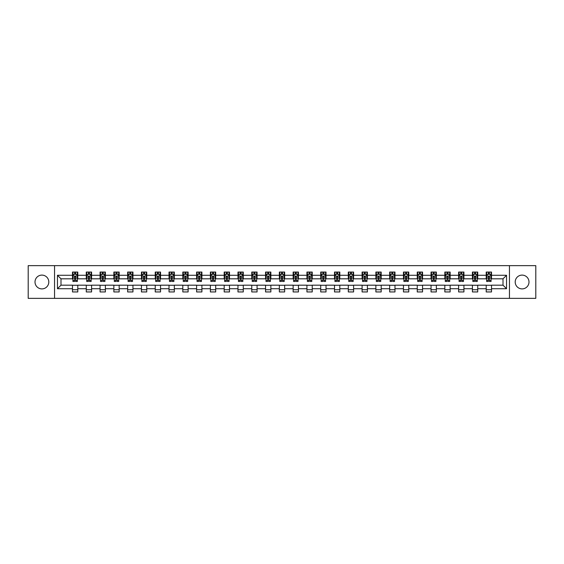 <?xml version="1.0" encoding="UTF-8"?>
<svg xmlns="http://www.w3.org/2000/svg" width="564" height="564" viewBox="0 0 564 564"><rect width="100%" height="100%" fill="white"/><g stroke="black" fill="none" stroke-linecap="round" stroke-linejoin="round"><path stroke-width="0.85" d="M522.095 275.105A6.895 6.895 0 0 0 515.2 282A6.895 6.895 0 0 0 522.095 288.895A6.895 6.895 0 0 0 528.99 282A6.895 6.895 0 0 0 522.095 275.105M41.905 275.105A6.895 6.895 0 0 0 35.01 282A6.895 6.895 0 0 0 41.905 288.895A6.895 6.895 0 0 0 48.8 282A6.895 6.895 0 0 0 41.905 275.105M509.454 298.356L535.8 298.356L535.8 265.644L509.454 265.644L509.454 298.356L54.546 298.356L54.546 265.644L28.2 265.644L28.2 298.356L54.546 298.356M509.454 265.644L54.546 265.644M491.512 275.281L491.512 272.052L486.21 272.052L486.21 275.281L477.722 275.281L477.722 272.052L472.413 272.052L472.413 275.281L463.932 275.281L463.932 272.052L458.624 272.052L458.624 275.281L450.142 275.281L450.142 272.052L444.834 272.052L444.834 275.281L436.346 275.281L436.346 272.052L431.044 272.052L431.044 275.281L422.556 275.281L422.556 272.052L417.254 272.052L417.254 275.281L408.766 275.281L408.766 272.052L403.464 272.052L403.464 275.281L394.976 275.281L394.976 272.052L389.675 272.052L389.675 275.281L381.186 275.281L381.186 272.052L375.885 272.052L375.885 275.281L367.397 275.281L367.397 272.052L362.095 272.052L362.095 275.281L353.607 275.281L353.607 272.052L348.298 272.052L348.298 275.281L339.817 275.281L339.817 272.052L334.508 272.052L334.508 275.281L326.027 275.281L326.027 272.052L320.719 272.052L320.719 275.281L312.23 275.281L312.23 272.052L306.929 272.052L306.929 275.281L298.441 275.281L298.441 272.052L293.139 272.052L293.139 275.281L284.651 275.281L284.651 272.052L279.349 272.052L279.349 275.281L270.861 275.281L270.861 272.052L265.559 272.052L265.559 275.281L257.071 275.281L257.071 272.052L251.77 272.052L251.77 275.281L243.281 275.281L243.281 272.052L237.973 272.052L237.973 275.281L229.492 275.281L229.492 272.052L224.183 272.052L224.183 275.281L215.702 275.281L215.702 272.052L210.393 272.052L210.393 275.281L201.905 275.281L201.905 272.052L196.603 272.052L196.603 275.281L188.115 275.281L188.115 272.052L182.814 272.052L182.814 275.281L174.325 275.281L174.325 272.052L169.024 272.052L169.024 275.281L160.536 275.281L160.536 272.052L155.234 272.052L155.234 275.281L146.746 275.281L146.746 272.052L141.444 272.052L141.444 275.281L132.956 275.281L132.956 272.052L127.654 272.052L127.654 275.281L119.166 275.281L119.166 272.052L113.857 272.052L113.857 275.281L105.376 275.281L105.376 272.052L100.068 272.052L100.068 275.281L91.587 275.281L91.587 272.052L86.278 272.052L86.278 275.281L77.79 275.281L77.79 272.052L72.488 272.052L72.488 275.281L57.457 275.281L57.457 288.719L60.997 285.18L72.488 285.18L72.488 291.948L77.79 291.948L77.79 285.18L86.278 285.18L86.278 291.948L91.587 291.948L91.587 285.18L100.068 285.18L100.068 291.948L105.376 291.948L105.376 285.18L113.857 285.18L113.857 291.948L119.166 291.948L119.166 285.18L127.654 285.18L127.654 291.948L132.956 291.948L132.956 285.18L141.444 285.18L141.444 291.948L146.746 291.948L146.746 285.18L155.234 285.18L155.234 291.948L160.536 291.948L160.536 285.18L169.024 285.18L169.024 291.948L174.325 291.948L174.325 285.18L182.814 285.18L182.814 291.948L188.115 291.948L188.115 285.18L196.603 285.18L196.603 291.948L201.905 291.948L201.905 285.18L210.393 285.18L210.393 291.948L215.702 291.948L215.702 285.18L224.183 285.18L224.183 291.948L229.492 291.948L229.492 285.18L237.973 285.18L237.973 291.948L243.281 291.948L243.281 285.18L251.77 285.18L251.77 291.948L257.071 291.948L257.071 285.18L265.559 285.18L265.559 291.948L270.861 291.948L270.861 285.18L279.349 285.18L279.349 291.948L284.651 291.948L284.651 285.18L293.139 285.18L293.139 291.948L298.441 291.948L298.441 285.18L306.929 285.18L306.929 291.948L312.23 291.948L312.23 285.18L320.719 285.18L320.719 291.948L326.027 291.948L326.027 285.18L334.508 285.18L334.508 291.948L339.817 291.948L339.817 285.18L348.298 285.18L348.298 291.948L353.607 291.948L353.607 285.18L362.095 285.18L362.095 291.948L367.397 291.948L367.397 285.18L375.885 285.18L375.885 291.948L381.186 291.948L381.186 285.18L389.675 285.18L389.675 291.948L394.976 291.948L394.976 285.18L403.464 285.18L403.464 291.948L408.766 291.948L408.766 285.18L417.254 285.18L417.254 291.948L422.556 291.948L422.556 285.18L431.044 285.18L431.044 291.948L436.346 291.948L436.346 285.18L444.834 285.18L444.834 291.948L450.142 291.948L450.142 285.18L458.624 285.18L458.624 291.948L463.932 291.948L463.932 285.18L472.413 285.18L472.413 291.948L477.722 291.948L477.722 285.18L486.21 285.18L486.21 291.948L491.512 291.948L491.512 285.18L503.003 285.18L503.003 278.82L491.512 278.82L491.512 275.281L506.542 275.281L506.542 288.719L491.512 288.719M486.21 288.719L477.722 288.719M472.413 288.719L463.932 288.719M458.624 288.719L450.142 288.719M444.834 288.719L436.346 288.719M431.044 288.719L422.556 288.719M417.254 288.719L408.766 288.719M403.464 288.719L394.976 288.719M389.675 288.719L381.186 288.719M375.885 288.719L367.397 288.719M362.095 288.719L353.607 288.719M348.298 288.719L339.817 288.719M334.508 288.719L326.027 288.719M320.719 288.719L312.23 288.719M306.929 288.719L298.441 288.719M293.139 288.719L284.651 288.719M279.349 288.719L270.861 288.719M265.559 288.719L257.071 288.719M251.77 288.719L243.281 288.719M237.973 288.719L229.492 288.719M224.183 288.719L215.702 288.719M210.393 288.719L201.905 288.719M196.603 288.719L188.115 288.719M182.814 288.719L174.325 288.719M169.024 288.719L160.536 288.719M155.234 288.719L146.746 288.719M141.444 288.719L132.956 288.719M127.654 288.719L119.166 288.719M113.857 288.719L105.376 288.719M100.068 288.719L91.587 288.719M86.278 288.719L77.79 288.719M72.488 288.719L57.457 288.719M486.21 275.281L486.21 278.82L477.722 278.82L477.722 275.281M472.413 275.281L472.413 278.82L463.932 278.82L463.932 275.281M458.624 275.281L458.624 278.82L450.142 278.82L450.142 275.281M444.834 275.281L444.834 278.82L436.346 278.82L436.346 275.281M431.044 275.281L431.044 278.82L422.556 278.82L422.556 275.281M417.254 275.281L417.254 278.82L408.766 278.82L408.766 275.281M403.464 275.281L403.464 278.82L394.976 278.82L394.976 275.281M389.675 275.281L389.675 278.82L381.186 278.82L381.186 275.281M375.885 275.281L375.885 278.82L367.397 278.82L367.397 275.281M362.095 275.281L362.095 278.82L353.607 278.82L353.607 275.281M348.298 275.281L348.298 278.82L339.817 278.82L339.817 275.281M334.508 275.281L334.508 278.82L326.027 278.82L326.027 275.281M320.719 275.281L320.719 278.82L312.23 278.82L312.23 275.281M306.929 275.281L306.929 278.82L298.441 278.82L298.441 275.281M293.139 275.281L293.139 278.82L284.651 278.82L284.651 275.281M279.349 275.281L279.349 278.82L270.861 278.82L270.861 275.281M265.559 275.281L265.559 278.82L257.071 278.82L257.071 275.281M251.77 275.281L251.77 278.82L243.281 278.82L243.281 275.281M237.973 275.281L237.973 278.82L229.492 278.82L229.492 275.281M224.183 275.281L224.183 278.82L215.702 278.82L215.702 275.281M210.393 275.281L210.393 278.82L201.905 278.82L201.905 275.281M196.603 275.281L196.603 278.82L188.115 278.82L188.115 275.281M182.814 275.281L182.814 278.82L174.325 278.82L174.325 275.281M169.024 275.281L169.024 278.82L160.536 278.82L160.536 275.281M155.234 275.281L155.234 278.82L146.746 278.82L146.746 275.281M141.444 275.281L141.444 278.82L132.956 278.82L132.956 275.281M127.654 275.281L127.654 278.82L119.166 278.82L119.166 275.281M113.857 275.281L113.857 278.82L105.376 278.82L105.376 275.281M100.068 275.281L100.068 278.82L91.587 278.82L91.587 275.281M86.278 275.281L86.278 278.82L77.79 278.82L77.79 275.281M72.488 275.281L72.488 278.82L60.997 278.82L57.457 275.281M60.997 278.82L60.997 285.18M506.542 288.719L503.003 285.18M503.003 278.82L506.542 275.281M72.488 274.266L72.932 274.266M74.61 274.266L75.675 274.266M77.353 274.266L77.79 274.266M72.488 278.729L72.932 278.729M74.61 278.729L75.675 278.729M77.353 278.729L77.79 278.729M72.488 285.271L77.79 285.271M72.488 289.734L77.79 289.734M86.278 285.271L91.587 285.271M86.278 289.734L91.587 289.734M86.278 274.266L86.722 274.266M88.4 274.266L89.465 274.266M91.142 274.266L91.587 274.266M86.278 278.729L86.722 278.729M88.4 278.729L89.465 278.729M91.142 278.729L91.587 278.729M100.068 285.271L105.376 285.271M100.068 289.734L105.376 289.734M100.068 274.266L100.512 274.266M102.19 274.266L103.254 274.266M104.932 274.266L105.376 274.266M100.068 278.729L100.512 278.729M102.19 278.729L103.254 278.729M104.932 278.729L105.376 278.729M113.857 285.271L119.166 285.271M113.857 289.734L119.166 289.734M113.857 274.266L114.302 274.266M115.98 274.266L117.044 274.266M118.722 274.266L119.166 274.266M113.857 278.729L114.302 278.729M115.98 278.729L117.044 278.729M118.722 278.729L119.166 278.729M127.654 285.271L132.956 285.271M127.654 289.734L132.956 289.734M127.654 274.266L128.091 274.266M129.776 274.266L130.834 274.266M132.512 274.266L132.956 274.266M127.654 278.729L128.091 278.729M129.776 278.729L130.834 278.729M132.512 278.729L132.956 278.729M141.444 285.271L146.746 285.271M141.444 289.734L146.746 289.734M141.444 274.266L141.881 274.266M143.566 274.266L144.624 274.266M146.302 274.266L146.746 274.266M141.444 278.729L141.881 278.729M143.566 278.729L144.624 278.729M146.302 278.729L146.746 278.729M155.234 285.271L160.536 285.271M155.234 289.734L160.536 289.734M155.234 274.266L155.678 274.266M157.356 274.266L158.413 274.266M160.091 274.266L160.536 274.266M155.234 278.729L155.678 278.729M157.356 278.729L158.413 278.729M160.091 278.729L160.536 278.729M169.024 285.271L174.325 285.271M169.024 289.734L174.325 289.734M169.024 274.266L169.468 274.266M171.146 274.266L172.203 274.266M173.888 274.266L174.325 274.266M169.024 278.729L169.468 278.729M171.146 278.729L172.203 278.729M173.888 278.729L174.325 278.729M182.814 285.271L188.115 285.271M182.814 289.734L188.115 289.734M182.814 274.266L183.258 274.266M184.936 274.266L185.993 274.266M187.678 274.266L188.115 274.266M182.814 278.729L183.258 278.729M184.936 278.729L185.993 278.729M187.678 278.729L188.115 278.729M196.603 285.271L201.905 285.271M196.603 289.734L201.905 289.734M196.603 274.266L197.047 274.266M198.725 274.266L199.79 274.266M201.468 274.266L201.905 274.266M196.603 278.729L197.047 278.729M198.725 278.729L199.79 278.729M201.468 278.729L201.905 278.729M210.393 285.271L215.702 285.271M210.393 289.734L215.702 289.734M210.393 274.266L210.837 274.266M212.515 274.266L213.58 274.266M215.258 274.266L215.702 274.266M210.393 278.729L210.837 278.729M212.515 278.729L213.58 278.729M215.258 278.729L215.702 278.729M224.183 285.271L229.492 285.271M224.183 289.734L229.492 289.734M224.183 274.266L224.627 274.266M226.305 274.266L227.37 274.266M229.047 274.266L229.492 274.266M224.183 278.729L224.627 278.729M226.305 278.729L227.37 278.729M229.047 278.729L229.492 278.729M237.973 285.271L243.281 285.271M237.973 289.734L243.281 289.734M237.973 274.266L238.417 274.266M240.095 274.266L241.159 274.266M242.837 274.266L243.281 274.266M237.973 278.729L238.417 278.729M240.095 278.729L241.159 278.729M242.837 278.729L243.281 278.729M251.77 285.271L257.071 285.271M251.77 289.734L257.071 289.734M251.77 274.266L252.207 274.266M253.892 274.266L254.949 274.266M256.627 274.266L257.071 274.266M251.77 278.729L252.207 278.729M253.892 278.729L254.949 278.729M256.627 278.729L257.071 278.729M265.559 285.271L270.861 285.271M265.559 289.734L270.861 289.734M265.559 274.266L265.996 274.266M267.681 274.266L268.739 274.266M270.417 274.266L270.861 274.266M265.559 278.729L265.996 278.729M267.681 278.729L268.739 278.729M270.417 278.729L270.861 278.729M279.349 285.271L284.651 285.271M279.349 289.734L284.651 289.734M279.349 274.266L279.793 274.266M281.471 274.266L282.529 274.266M284.207 274.266L284.651 274.266M279.349 278.729L279.793 278.729M281.471 278.729L282.529 278.729M284.207 278.729L284.651 278.729M293.139 285.271L298.441 285.271M293.139 289.734L298.441 289.734M293.139 274.266L293.583 274.266M295.261 274.266L296.319 274.266M298.003 274.266L298.441 274.266M293.139 278.729L293.583 278.729M295.261 278.729L296.319 278.729M298.003 278.729L298.441 278.729M306.929 285.271L312.23 285.271M306.929 289.734L312.23 289.734M306.929 274.266L307.373 274.266M309.051 274.266L310.108 274.266M311.793 274.266L312.23 274.266M306.929 278.729L307.373 278.729M309.051 278.729L310.108 278.729M311.793 278.729L312.23 278.729M320.719 285.271L326.027 285.271M320.719 289.734L326.027 289.734M320.719 274.266L321.163 274.266M322.841 274.266L323.905 274.266M325.583 274.266L326.027 274.266M320.719 278.729L321.163 278.729M322.841 278.729L323.905 278.729M325.583 278.729L326.027 278.729M334.508 285.271L339.817 285.271M334.508 289.734L339.817 289.734M334.508 274.266L334.953 274.266M336.63 274.266L337.695 274.266M339.373 274.266L339.817 274.266M334.508 278.729L334.953 278.729M336.63 278.729L337.695 278.729M339.373 278.729L339.817 278.729M348.298 285.271L353.607 285.271M348.298 289.734L353.607 289.734M348.298 274.266L348.742 274.266M350.42 274.266L351.485 274.266M353.163 274.266L353.607 274.266M348.298 278.729L348.742 278.729M350.42 278.729L351.485 278.729M353.163 278.729L353.607 278.729M362.095 285.271L367.397 285.271M362.095 289.734L367.397 289.734M362.095 274.266L362.532 274.266M364.21 274.266L365.275 274.266M366.952 274.266L367.397 274.266M362.095 278.729L362.532 278.729M364.21 278.729L365.275 278.729M366.952 278.729L367.397 278.729M375.885 285.271L381.186 285.271M375.885 289.734L381.186 289.734M375.885 274.266L376.322 274.266M378.007 274.266L379.064 274.266M380.742 274.266L381.186 274.266M375.885 278.729L376.322 278.729M378.007 278.729L379.064 278.729M380.742 278.729L381.186 278.729M389.675 285.271L394.976 285.271M389.675 289.734L394.976 289.734M389.675 274.266L390.112 274.266M391.797 274.266L392.854 274.266M394.532 274.266L394.976 274.266M389.675 278.729L390.112 278.729M391.797 278.729L392.854 278.729M394.532 278.729L394.976 278.729M403.464 285.271L408.766 285.271M403.464 289.734L408.766 289.734M403.464 274.266L403.909 274.266M405.586 274.266L406.644 274.266M408.322 274.266L408.766 274.266M403.464 278.729L403.909 278.729M405.586 278.729L406.644 278.729M408.322 278.729L408.766 278.729M417.254 285.271L422.556 285.271M417.254 289.734L422.556 289.734M417.254 274.266L417.698 274.266M419.376 274.266L420.434 274.266M422.119 274.266L422.556 274.266M417.254 278.729L417.698 278.729M419.376 278.729L420.434 278.729M422.119 278.729L422.556 278.729M431.044 285.271L436.346 285.271M431.044 289.734L436.346 289.734M431.044 274.266L431.488 274.266M433.166 274.266L434.224 274.266M435.909 274.266L436.346 274.266M431.044 278.729L431.488 278.729M433.166 278.729L434.224 278.729M435.909 278.729L436.346 278.729M444.834 285.271L450.142 285.271M444.834 289.734L450.142 289.734M444.834 274.266L445.278 274.266M446.956 274.266L448.02 274.266M449.698 274.266L450.142 274.266M444.834 278.729L445.278 278.729M446.956 278.729L448.02 278.729M449.698 278.729L450.142 278.729M458.624 285.271L463.932 285.271M458.624 289.734L463.932 289.734M458.624 274.266L459.068 274.266M460.746 274.266L461.81 274.266M463.488 274.266L463.932 274.266M458.624 278.729L459.068 278.729M460.746 278.729L461.81 278.729M463.488 278.729L463.932 278.729M472.413 285.271L477.722 285.271M472.413 289.734L477.722 289.734M472.413 274.266L472.858 274.266M474.536 274.266L475.6 274.266M477.278 274.266L477.722 274.266M472.413 278.729L472.858 278.729M474.536 278.729L475.6 278.729M477.278 278.729L477.722 278.729M486.21 285.271L491.512 285.271M486.21 289.734L491.512 289.734M486.21 274.266L486.647 274.266M488.325 274.266L489.39 274.266M491.068 274.266L491.512 274.266M486.21 278.729L486.647 278.729M488.325 278.729L489.39 278.729M491.068 278.729L491.512 278.729M75.675 273.202L74.61 273.202M77.353 280.364L75.675 280.364L75.675 281.471L77.353 281.471L77.353 276.078L76.464 274.308L73.814 274.308L72.932 276.078L72.932 281.471L74.61 281.471L74.61 280.364L72.932 280.364M72.932 276.078L72.932 272.052M77.353 276.078L77.353 272.052M74.61 274.308L74.61 272.052M75.675 272.052L75.675 274.308M75.675 280.364L75.675 276.741L74.61 276.741L74.61 280.364M89.465 273.202L88.4 273.202M91.142 280.364L89.465 280.364L89.465 281.471L91.142 281.471L91.142 276.078L90.261 274.308L87.603 274.308L86.722 276.078L86.722 281.471L88.4 281.471L88.4 280.364L86.722 280.364M86.722 276.078L86.722 272.052M91.142 276.078L91.142 272.052M88.4 274.308L88.4 272.052M89.465 272.052L89.465 274.308M89.465 280.364L89.465 276.741L88.4 276.741L88.4 280.364M103.254 273.202L102.19 273.202M104.932 280.364L103.254 280.364L103.254 281.471L104.932 281.471L104.932 276.078L104.051 274.308L101.393 274.308L100.512 276.078L100.512 281.471L102.19 281.471L102.19 280.364L100.512 280.364M100.512 276.078L100.512 272.052M104.932 276.078L104.932 272.052M102.19 274.308L102.19 272.052M103.254 272.052L103.254 274.308M103.254 280.364L103.254 276.741L102.19 276.741L102.19 280.364M117.044 273.202L115.98 273.202M118.722 280.364L117.044 280.364L117.044 281.471L118.722 281.471L118.722 276.078L117.841 274.308L115.19 274.308L114.302 276.078L114.302 281.471L115.98 281.471L115.98 280.364L114.302 280.364M114.302 276.078L114.302 272.052M118.722 276.078L118.722 272.052M115.98 274.308L115.98 272.052M117.044 272.052L117.044 274.308M117.044 280.364L117.044 276.741L115.98 276.741L115.98 280.364M130.834 273.202L129.776 273.202M132.512 280.364L130.834 280.364L130.834 281.471L132.512 281.471L132.512 276.078L131.631 274.308L128.98 274.308L128.091 276.078L128.091 281.471L129.776 281.471L129.776 280.364L128.091 280.364M128.091 276.078L128.091 272.052M132.512 276.078L132.512 272.052M129.776 274.308L129.776 272.052M130.834 272.052L130.834 274.308M130.834 280.364L130.834 276.741L129.776 276.741L129.776 280.364M144.624 273.202L143.566 273.202M146.302 280.364L144.624 280.364L144.624 281.471L146.302 281.471L146.302 276.078L145.42 274.308L142.77 274.308L141.881 276.078L141.881 281.471L143.566 281.471L143.566 280.364L141.881 280.364M141.881 276.078L141.881 272.052M146.302 276.078L146.302 272.052M143.566 274.308L143.566 272.052M144.624 272.052L144.624 274.308M144.624 280.364L144.624 276.741L143.566 276.741L143.566 280.364M158.413 273.202L157.356 273.202M160.091 280.364L158.413 280.364L158.413 281.471L160.091 281.471L160.091 276.078L159.21 274.308L156.559 274.308L155.678 276.078L155.678 281.471L157.356 281.471L157.356 280.364L155.678 280.364M155.678 276.078L155.678 272.052M160.091 276.078L160.091 272.052M157.356 274.308L157.356 272.052M158.413 272.052L158.413 274.308M158.413 280.364L158.413 276.741L157.356 276.741L157.356 280.364M172.203 273.202L171.146 273.202M173.888 280.364L172.203 280.364L172.203 281.471L173.888 281.471L173.888 276.078L173 274.308L170.349 274.308L169.468 276.078L169.468 281.471L171.146 281.471L171.146 280.364L169.468 280.364M169.468 276.078L169.468 272.052M173.888 276.078L173.888 272.052M171.146 274.308L171.146 272.052M172.203 272.052L172.203 274.308M172.203 280.364L172.203 276.741L171.146 276.741L171.146 280.364M185.993 273.202L184.936 273.202M187.678 280.364L185.993 280.364L185.993 281.471L187.678 281.471L187.678 276.078L186.79 274.308L184.139 274.308L183.258 276.078L183.258 281.471L184.936 281.471L184.936 280.364L183.258 280.364M183.258 276.078L183.258 272.052M187.678 276.078L187.678 272.052M184.936 274.308L184.936 272.052M185.993 272.052L185.993 274.308M185.993 280.364L185.993 276.741L184.936 276.741L184.936 280.364M199.79 273.202L198.725 273.202M201.468 280.364L199.79 280.364L199.79 281.471L201.468 281.471L201.468 276.078L200.58 274.308L197.929 274.308L197.047 276.078L197.047 281.471L198.725 281.471L198.725 280.364L197.047 280.364M197.047 276.078L197.047 272.052M201.468 276.078L201.468 272.052M198.725 274.308L198.725 272.052M199.79 272.052L199.79 274.308M199.79 280.364L199.79 276.741L198.725 276.741L198.725 280.364M213.58 273.202L212.515 273.202M215.258 280.364L213.58 280.364L213.58 281.471L215.258 281.471L215.258 276.078L214.376 274.308L211.719 274.308L210.837 276.078L210.837 281.471L212.515 281.471L212.515 280.364L210.837 280.364M210.837 276.078L210.837 272.052M215.258 276.078L215.258 272.052M212.515 274.308L212.515 272.052M213.58 272.052L213.58 274.308M213.58 280.364L213.58 276.741L212.515 276.741L212.515 280.364M227.37 273.202L226.305 273.202M229.047 280.364L227.37 280.364L227.37 281.471L229.047 281.471L229.047 276.078L228.166 274.308L225.508 274.308L224.627 276.078L224.627 281.471L226.305 281.471L226.305 280.364L224.627 280.364M224.627 276.078L224.627 272.052M229.047 276.078L229.047 272.052M226.305 274.308L226.305 272.052M227.37 272.052L227.37 274.308M227.37 280.364L227.37 276.741L226.305 276.741L226.305 280.364M241.159 273.202L240.095 273.202M242.837 280.364L241.159 280.364L241.159 281.471L242.837 281.471L242.837 276.078L241.956 274.308L239.305 274.308L238.417 276.078L238.417 281.471L240.095 281.471L240.095 280.364L238.417 280.364M238.417 276.078L238.417 272.052M242.837 276.078L242.837 272.052M240.095 274.308L240.095 272.052M241.159 272.052L241.159 274.308M241.159 280.364L241.159 276.741L240.095 276.741L240.095 280.364M254.949 273.202L253.892 273.202M256.627 280.364L254.949 280.364L254.949 281.471L256.627 281.471L256.627 276.078L255.746 274.308L253.095 274.308L252.207 276.078L252.207 281.471L253.892 281.471L253.892 280.364L252.207 280.364M252.207 276.078L252.207 272.052M256.627 276.078L256.627 272.052M253.892 274.308L253.892 272.052M254.949 272.052L254.949 274.308M254.949 280.364L254.949 276.741L253.892 276.741L253.892 280.364M268.739 273.202L267.681 273.202M270.417 280.364L268.739 280.364L268.739 281.471L270.417 281.471L270.417 276.078L269.536 274.308L266.885 274.308L265.996 276.078L265.996 281.471L267.681 281.471L267.681 280.364L265.996 280.364M265.996 276.078L265.996 272.052M270.417 276.078L270.417 272.052M267.681 274.308L267.681 272.052M268.739 272.052L268.739 274.308M268.739 280.364L268.739 276.741L267.681 276.741L267.681 280.364M282.529 273.202L281.471 273.202M284.207 280.364L282.529 280.364L282.529 281.471L284.207 281.471L284.207 276.078L283.325 274.308L280.675 274.308L279.793 276.078L279.793 281.471L281.471 281.471L281.471 280.364L279.793 280.364M279.793 276.078L279.793 272.052M284.207 276.078L284.207 272.052M281.471 274.308L281.471 272.052M282.529 272.052L282.529 274.308M282.529 280.364L282.529 276.741L281.471 276.741L281.471 280.364M296.319 273.202L295.261 273.202M298.003 280.364L296.319 280.364L296.319 281.471L298.003 281.471L298.003 276.078L297.115 274.308L294.464 274.308L293.583 276.078L293.583 281.471L295.261 281.471L295.261 280.364L293.583 280.364M293.583 276.078L293.583 272.052M298.003 276.078L298.003 272.052M295.261 274.308L295.261 272.052M296.319 272.052L296.319 274.308M296.319 280.364L296.319 276.741L295.261 276.741L295.261 280.364M310.108 273.202L309.051 273.202M311.793 280.364L310.108 280.364L310.108 281.471L311.793 281.471L311.793 276.078L310.905 274.308L308.254 274.308L307.373 276.078L307.373 281.471L309.051 281.471L309.051 280.364L307.373 280.364M307.373 276.078L307.373 272.052M311.793 276.078L311.793 272.052M309.051 274.308L309.051 272.052M310.108 272.052L310.108 274.308M310.108 280.364L310.108 276.741L309.051 276.741L309.051 280.364M323.905 273.202L322.841 273.202M325.583 280.364L323.905 280.364L323.905 281.471L325.583 281.471L325.583 276.078L324.695 274.308L322.044 274.308L321.163 276.078L321.163 281.471L322.841 281.471L322.841 280.364L321.163 280.364M321.163 276.078L321.163 272.052M325.583 276.078L325.583 272.052M322.841 274.308L322.841 272.052M323.905 272.052L323.905 274.308M323.905 280.364L323.905 276.741L322.841 276.741L322.841 280.364M337.695 273.202L336.63 273.202M339.373 280.364L337.695 280.364L337.695 281.471L339.373 281.471L339.373 276.078L338.492 274.308L335.834 274.308L334.953 276.078L334.953 281.471L336.63 281.471L336.63 280.364L334.953 280.364M334.953 276.078L334.953 272.052M339.373 276.078L339.373 272.052M336.63 274.308L336.63 272.052M337.695 272.052L337.695 274.308M337.695 280.364L337.695 276.741L336.63 276.741L336.63 280.364M351.485 273.202L350.42 273.202M353.163 280.364L351.485 280.364L351.485 281.471L353.163 281.471L353.163 276.078L352.281 274.308L349.624 274.308L348.742 276.078L348.742 281.471L350.42 281.471L350.42 280.364L348.742 280.364M348.742 276.078L348.742 272.052M353.163 276.078L353.163 272.052M350.42 274.308L350.42 272.052M351.485 272.052L351.485 274.308M351.485 280.364L351.485 276.741L350.42 276.741L350.42 280.364M365.275 273.202L364.21 273.202M366.952 280.364L365.275 280.364L365.275 281.471L366.952 281.471L366.952 276.078L366.071 274.308L363.42 274.308L362.532 276.078L362.532 281.471L364.21 281.471L364.21 280.364L362.532 280.364M362.532 276.078L362.532 272.052M366.952 276.078L366.952 272.052M364.21 274.308L364.21 272.052M365.275 272.052L365.275 274.308M365.275 280.364L365.275 276.741L364.21 276.741L364.21 280.364M379.064 273.202L378.007 273.202M380.742 280.364L379.064 280.364L379.064 281.471L380.742 281.471L380.742 276.078L379.861 274.308L377.21 274.308L376.322 276.078L376.322 281.471L378.007 281.471L378.007 280.364L376.322 280.364M376.322 276.078L376.322 272.052M380.742 276.078L380.742 272.052M378.007 274.308L378.007 272.052M379.064 272.052L379.064 274.308M379.064 280.364L379.064 276.741L378.007 276.741L378.007 280.364M392.854 273.202L391.797 273.202M394.532 280.364L392.854 280.364L392.854 281.471L394.532 281.471L394.532 276.078L393.651 274.308L391 274.308L390.112 276.078L390.112 281.471L391.797 281.471L391.797 280.364L390.112 280.364M390.112 276.078L390.112 272.052M394.532 276.078L394.532 272.052M391.797 274.308L391.797 272.052M392.854 272.052L392.854 274.308M392.854 280.364L392.854 276.741L391.797 276.741L391.797 280.364M406.644 273.202L405.586 273.202M408.322 280.364L406.644 280.364L406.644 281.471L408.322 281.471L408.322 276.078L407.441 274.308L404.79 274.308L403.909 276.078L403.909 281.471L405.586 281.471L405.586 280.364L403.909 280.364M403.909 276.078L403.909 272.052M408.322 276.078L408.322 272.052M405.586 274.308L405.586 272.052M406.644 272.052L406.644 274.308M406.644 280.364L406.644 276.741L405.586 276.741L405.586 280.364M420.434 273.202L419.376 273.202M422.119 280.364L420.434 280.364L420.434 281.471L422.119 281.471L422.119 276.078L421.23 274.308L418.58 274.308L417.698 276.078L417.698 281.471L419.376 281.471L419.376 280.364L417.698 280.364M417.698 276.078L417.698 272.052M422.119 276.078L422.119 272.052M419.376 274.308L419.376 272.052M420.434 272.052L420.434 274.308M420.434 280.364L420.434 276.741L419.376 276.741L419.376 280.364M434.224 273.202L433.166 273.202M435.909 280.364L434.224 280.364L434.224 281.471L435.909 281.471L435.909 276.078L435.02 274.308L432.369 274.308L431.488 276.078L431.488 281.471L433.166 281.471L433.166 280.364L431.488 280.364M431.488 276.078L431.488 272.052M435.909 276.078L435.909 272.052M433.166 274.308L433.166 272.052M434.224 272.052L434.224 274.308M434.224 280.364L434.224 276.741L433.166 276.741L433.166 280.364M448.02 273.202L446.956 273.202M449.698 280.364L448.02 280.364L448.02 281.471L449.698 281.471L449.698 276.078L448.81 274.308L446.159 274.308L445.278 276.078L445.278 281.471L446.956 281.471L446.956 280.364L445.278 280.364M445.278 276.078L445.278 272.052M449.698 276.078L449.698 272.052M446.956 274.308L446.956 272.052M448.02 272.052L448.02 274.308M448.02 280.364L448.02 276.741L446.956 276.741L446.956 280.364M461.81 273.202L460.746 273.202M463.488 280.364L461.81 280.364L461.81 281.471L463.488 281.471L463.488 276.078L462.607 274.308L459.949 274.308L459.068 276.078L459.068 281.471L460.746 281.471L460.746 280.364L459.068 280.364M459.068 276.078L459.068 272.052M463.488 276.078L463.488 272.052M460.746 274.308L460.746 272.052M461.81 272.052L461.81 274.308M461.81 280.364L461.81 276.741L460.746 276.741L460.746 280.364M475.6 273.202L474.536 273.202M477.278 280.364L475.6 280.364L475.6 281.471L477.278 281.471L477.278 276.078L476.397 274.308L473.739 274.308L472.858 276.078L472.858 281.471L474.536 281.471L474.536 280.364L472.858 280.364M472.858 276.078L472.858 272.052M477.278 276.078L477.278 272.052M474.536 274.308L474.536 272.052M475.6 272.052L475.6 274.308M475.6 280.364L475.6 276.741L474.536 276.741L474.536 280.364M489.39 273.202L488.325 273.202M491.068 280.364L489.39 280.364L489.39 281.471L491.068 281.471L491.068 276.078L490.186 274.308L487.536 274.308L486.647 276.078L486.647 281.471L488.325 281.471L488.325 280.364L486.647 280.364M486.647 276.078L486.647 272.052M491.068 276.078L491.068 272.052M488.325 274.308L488.325 272.052M489.39 272.052L489.39 274.308M489.39 280.364L489.39 276.741L488.325 276.741L488.325 280.364M77.331 276.036L72.953 276.036M72.932 274.414L73.764 274.414M76.521 274.414L77.353 274.414M74.61 277.989L72.932 277.989M77.353 277.989L75.675 277.989M75.675 273.766L74.61 273.766M91.121 276.036L86.743 276.036M86.722 274.414L87.554 274.414M90.31 274.414L91.142 274.414M88.4 277.989L86.722 277.989M91.142 277.989L89.465 277.989M89.465 273.766L88.4 273.766M104.911 276.036L100.533 276.036M100.512 274.414L101.344 274.414M104.1 274.414L104.932 274.414M102.19 277.989L100.512 277.989M104.932 277.989L103.254 277.989M103.254 273.766L102.19 273.766M118.701 276.036L114.323 276.036M114.302 274.414L115.134 274.414M117.89 274.414L118.722 274.414M115.98 277.989L114.302 277.989M118.722 277.989L117.044 277.989M117.044 273.766L115.98 273.766M132.491 276.036L128.113 276.036M128.091 274.414L128.923 274.414M131.68 274.414L132.512 274.414M129.776 277.989L128.091 277.989M132.512 277.989L130.834 277.989M130.834 273.766L129.776 273.766M146.28 276.036L141.909 276.036M141.881 274.414L142.713 274.414M145.47 274.414L146.302 274.414M143.566 277.989L141.881 277.989M146.302 277.989L144.624 277.989M144.624 273.766L143.566 273.766M160.07 276.036L155.699 276.036M155.678 274.414L156.503 274.414M159.267 274.414L160.091 274.414M157.356 277.989L155.678 277.989M160.091 277.989L158.413 277.989M158.413 273.766L157.356 273.766M173.86 276.036L169.489 276.036M169.468 274.414L170.293 274.414M173.056 274.414L173.888 274.414M171.146 277.989L169.468 277.989M173.888 277.989L172.203 277.989M172.203 273.766L171.146 273.766M187.657 276.036L183.279 276.036M183.258 274.414L184.09 274.414M186.846 274.414L187.678 274.414M184.936 277.989L183.258 277.989M187.678 277.989L185.993 277.989M185.993 273.766L184.936 273.766M201.447 276.036L197.069 276.036M197.047 274.414L197.879 274.414M200.636 274.414L201.468 274.414M198.725 277.989L197.047 277.989M201.468 277.989L199.79 277.989M199.79 273.766L198.725 273.766M215.237 276.036L210.858 276.036M210.837 274.414L211.669 274.414M214.426 274.414L215.258 274.414M212.515 277.989L210.837 277.989M215.258 277.989L213.58 277.989M213.58 273.766L212.515 273.766M229.026 276.036L224.648 276.036M224.627 274.414L225.459 274.414M228.216 274.414L229.047 274.414M226.305 277.989L224.627 277.989M229.047 277.989L227.37 277.989M227.37 273.766L226.305 273.766M242.816 276.036L238.438 276.036M238.417 274.414L239.249 274.414M242.005 274.414L242.837 274.414M240.095 277.989L238.417 277.989M242.837 277.989L241.159 277.989M241.159 273.766L240.095 273.766M256.606 276.036L252.228 276.036M252.207 274.414L253.039 274.414M255.795 274.414L256.627 274.414M253.892 277.989L252.207 277.989M256.627 277.989L254.949 277.989M254.949 273.766L253.892 273.766M270.396 276.036L266.025 276.036M265.996 274.414L266.828 274.414M269.585 274.414L270.417 274.414M267.681 277.989L265.996 277.989M270.417 277.989L268.739 277.989M268.739 273.766L267.681 273.766M284.185 276.036L279.814 276.036M279.793 274.414L280.618 274.414M283.382 274.414L284.207 274.414M281.471 277.989L279.793 277.989M284.207 277.989L282.529 277.989M282.529 273.766L281.471 273.766M297.975 276.036L293.604 276.036M293.583 274.414L294.415 274.414M297.172 274.414L298.003 274.414M295.261 277.989L293.583 277.989M298.003 277.989L296.319 277.989M296.319 273.766L295.261 273.766M311.772 276.036L307.394 276.036M307.373 274.414L308.205 274.414M310.961 274.414L311.793 274.414M309.051 277.989L307.373 277.989M311.793 277.989L310.108 277.989M310.108 273.766L309.051 273.766M325.562 276.036L321.184 276.036M321.163 274.414L321.995 274.414M324.751 274.414L325.583 274.414M322.841 277.989L321.163 277.989M325.583 277.989L323.905 277.989M323.905 273.766L322.841 273.766M339.352 276.036L334.974 276.036M334.953 274.414L335.784 274.414M338.541 274.414L339.373 274.414M336.63 277.989L334.953 277.989M339.373 277.989L337.695 277.989M337.695 273.766L336.63 273.766M353.142 276.036L348.763 276.036M348.742 274.414L349.574 274.414M352.331 274.414L353.163 274.414M350.42 277.989L348.742 277.989M353.163 277.989L351.485 277.989M351.485 273.766L350.42 273.766M366.931 276.036L362.553 276.036M362.532 274.414L363.364 274.414M366.121 274.414L366.952 274.414M364.21 277.989L362.532 277.989M366.952 277.989L365.275 277.989M365.275 273.766L364.21 273.766M380.721 276.036L376.343 276.036M376.322 274.414L377.154 274.414M379.91 274.414L380.742 274.414M378.007 277.989L376.322 277.989M380.742 277.989L379.064 277.989M379.064 273.766L378.007 273.766M394.511 276.036L390.14 276.036M390.112 274.414L390.944 274.414M393.707 274.414L394.532 274.414M391.797 277.989L390.112 277.989M394.532 277.989L392.854 277.989M392.854 273.766L391.797 273.766M408.301 276.036L403.93 276.036M403.909 274.414L404.733 274.414M407.497 274.414L408.322 274.414M405.586 277.989L403.909 277.989M408.322 277.989L406.644 277.989M406.644 273.766L405.586 273.766M422.091 276.036L417.72 276.036M417.698 274.414L418.53 274.414M421.287 274.414L422.119 274.414M419.376 277.989L417.698 277.989M422.119 277.989L420.434 277.989M420.434 273.766L419.376 273.766M435.887 276.036L431.509 276.036M431.488 274.414L432.32 274.414M435.077 274.414L435.909 274.414M433.166 277.989L431.488 277.989M435.909 277.989L434.224 277.989M434.224 273.766L433.166 273.766M449.677 276.036L445.299 276.036M445.278 274.414L446.11 274.414M448.866 274.414L449.698 274.414M446.956 277.989L445.278 277.989M449.698 277.989L448.02 277.989M448.02 273.766L446.956 273.766M463.467 276.036L459.089 276.036M459.068 274.414L459.9 274.414M462.656 274.414L463.488 274.414M460.746 277.989L459.068 277.989M463.488 277.989L461.81 277.989M461.81 273.766L460.746 273.766M477.257 276.036L472.879 276.036M472.858 274.414L473.689 274.414M476.446 274.414L477.278 274.414M474.536 277.989L472.858 277.989M477.278 277.989L475.6 277.989M475.6 273.766L474.536 273.766M491.047 276.036L486.669 276.036M486.647 274.414L487.479 274.414M490.236 274.414L491.068 274.414M488.325 277.989L486.647 277.989M491.068 277.989L489.39 277.989M489.39 273.766L488.325 273.766"/></g></svg>
